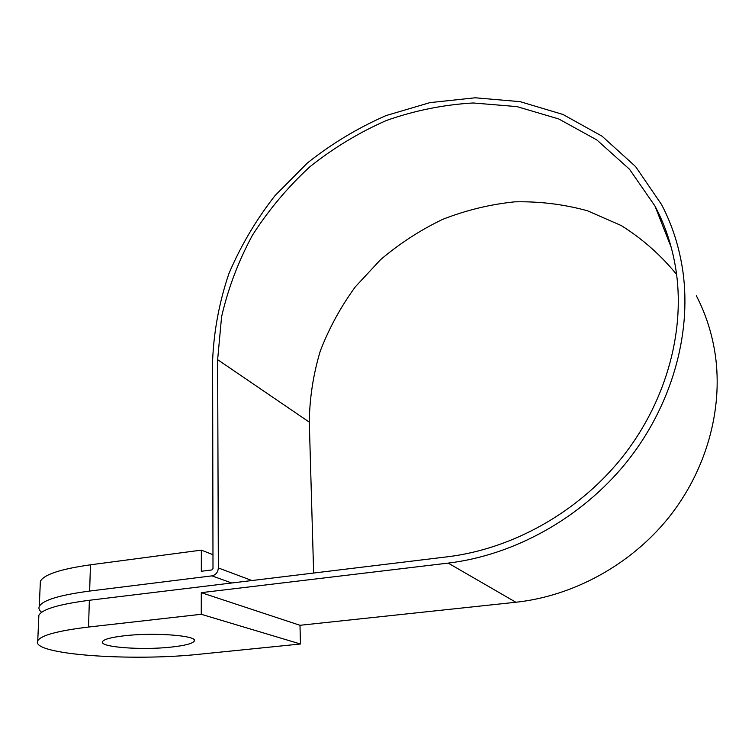 <?xml version="1.0" encoding="UTF-8"?>
<svg xmlns="http://www.w3.org/2000/svg" width="755" height="755" viewBox="0 0 755 755"><rect width="100%" height="100%" fill="white"/><g stroke="black" fill="none" stroke-linecap="round" stroke-linejoin="round"><path stroke-width="1.13" d="M124.518 635.757C155.153 632.152 198.848 635.776 194.233 641.146C192.468 643.628 184.815 645.601 171.291 647.082C141.949 650.404 98.688 647.195 102.538 641.58C104.067 639.211 111.391 637.277 124.518 635.757M38.76 617.949L38.873 615.249C42.204 609.219 59.041 604.226 89.364 600.282L447.781 556.756C512.126 548.885 577.301 512.787 621.176 458.596C664.825 404.246 684.785 334.739 676.433 273.168C673.016 248.905 665.853 226.509 654.944 205.983L629.491 169.233L596.827 139.939L558.7 118.931L516.901 106.606L473.168 102.973C443.6 104.69 414.665 110.532 386.371 120.498C358.861 132.606 333.332 148.065 309.767 166.855C287.655 187.287 268.563 210.05 252.491 235.145C238.382 261.249 228.076 288.486 221.574 316.855L217.638 359.673L218.337 567.939C217.959 572.309 215.826 574.951 211.947 575.867L89.647 591.061C59.39 595.1 42.601 600.225 39.269 606.454C38.401 608.455 39.194 610.399 41.648 612.267M676.603 274.461C660.691 254.973 642.222 238.665 621.205 225.537L587.466 210.777C563.645 204.227 539.344 201.255 514.542 201.849C489.844 204.426 465.882 210.268 442.666 219.365C420.176 230.162 399.452 243.62 380.482 259.748L355.284 286.881C340.732 306.87 329.057 328.255 320.271 351.047C313.268 374.367 309.607 398.055 309.295 422.12L313.646 573.045M696.384 295.837C705.859 314.108 712.163 333.814 715.296 354.963C723.167 409.937 706.161 470.912 668.26 518.128C630.151 565.174 573.064 596.082 515.891 602.254L299.99 625.291L201.292 592.656L448.196 563.107C514.259 555.151 581.293 518.119 626.376 462.438C671.233 406.586 691.665 335.135 682.964 271.932C679.5 247.621 672.356 225.141 661.531 204.501L635.54 166.525L602.094 136.221L562.985 114.467L520.072 101.651L475.178 97.791L429.991 102.614L386.069 115.572C357.823 127.944 331.596 143.743 307.398 162.986L274.999 195.649C256.096 219.847 240.722 245.856 228.878 273.678C219.252 302.179 213.835 331.162 212.608 360.616L212.995 568.609L211.938 569.931L201.321 571.271L201.349 550.131L212.976 554.68M300.452 644.006L200.424 654.132C132.625 661.635 29.889 654.679 37.75 640.759C41.072 635.304 58.003 630.736 88.533 627.046L201.264 614.287L300.452 644.006L299.99 625.291M201.264 614.287L201.292 592.656M40.242 584.445L40.374 581.397C43.715 574.612 60.409 569.081 90.458 564.806L201.349 550.131M309.295 422.12L217.638 359.673M515.891 602.254L448.196 563.107M251.915 580.538L218.337 567.939M231.728 582.992L211.947 575.867M89.364 600.282L88.533 627.046M90.458 564.806L89.647 591.061M194.233 641.146L194.233 640.08M671.252 247.47L654.944 205.983M37.75 640.759L38.873 615.249M39.269 606.454L40.374 581.397"/></g></svg>
